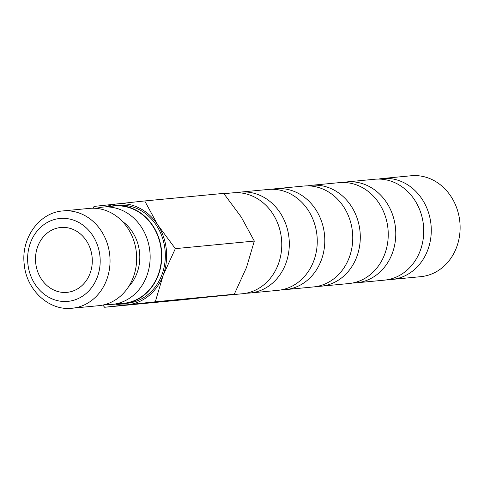 <?xml version="1.0" encoding="UTF-8"?>
<svg xmlns="http://www.w3.org/2000/svg" width="484" height="484" viewBox="0 0 484 484"><rect width="100%" height="100%" fill="white"/><g stroke="black" fill="none" stroke-linecap="round" stroke-linejoin="round"><path stroke-width="0.73" d="M96.213 208.362A48.872 42.538 84.5 0 1 102.898 207.098A48.872 42.538 84.5 0 1 149.846 251.172A48.872 42.538 84.5 0 1 112.215 304.394A48.872 42.538 84.5 0 1 105.415 304.418M112.215 304.394L123.571 303.311A48.872 42.538 -95.5 0 0 161.202 250.089A48.872 42.538 -95.5 0 0 114.254 206.009L102.898 207.098M122.156 221.194A41.267 35.919 84.5 0 1 139.543 252.243A41.267 35.919 84.5 0 1 128.448 286.897M89.413 208.386A48.872 42.538 84.5 0 1 136.361 252.466A48.872 42.538 84.5 0 1 98.73 305.688L72.11 308.235A48.872 42.538 84.5 0 0 72.558 308.193A48.872 42.538 84.5 0 0 109.741 255.014A48.872 42.538 84.5 0 0 62.793 210.939L89.413 208.386M118.816 303.764A49.18 42.804 -95.5 0 0 123.602 303.613A49.18 42.804 -95.5 0 0 161.468 250.059A49.18 42.804 -95.5 0 0 114.23 205.7A49.18 42.804 -95.5 0 0 109.499 206.462M123.602 303.613L127.153 303.274A49.18 42.804 -95.5 0 0 165.02 249.72A49.18 42.804 -95.5 0 0 117.775 205.361L114.23 205.7M106.117 206.789A50.699 44.129 84.5 0 1 117.164 203.897A50.699 44.129 84.5 0 1 157.808 224.999A50.699 44.129 84.5 0 1 166.339 249.575A50.699 44.129 84.5 0 1 163.108 275.42L175.341 248.631L157.808 224.999L144.716 200.945L223.681 193.382L241.213 217.013L254.312 241.068L246.513 267.434L234.28 294.23L183.624 299.705L104.653 307.267L127.764 304.738A50.699 44.129 84.5 0 1 115.434 304.085M378.518 179.074A50.681 44.111 84.5 0 1 382.269 178.523L411.11 175.765A50.681 44.111 84.5 0 1 459.8 221.472A50.681 44.111 84.5 0 1 420.777 276.666L391.931 279.431A50.681 44.111 84.5 0 1 388.144 279.607M382.269 178.523A50.681 44.111 84.5 0 1 430.96 224.237A50.681 44.111 84.5 0 1 391.931 279.431M343.029 182.474A50.681 44.111 84.5 0 1 346.78 181.923L374.731 179.249A50.681 44.111 84.5 0 1 423.421 224.957A50.681 44.111 84.5 0 1 384.393 280.151L356.442 282.825A50.681 44.111 84.5 0 1 352.654 283.001M346.78 181.923A50.681 44.111 84.5 0 1 395.464 227.637A50.681 44.111 84.5 0 1 356.442 282.825M307.534 185.868A50.681 44.111 84.5 0 1 311.285 185.324L339.242 182.643A50.681 44.111 84.5 0 1 387.926 228.357A50.681 44.111 84.5 0 1 348.904 283.551L320.946 286.226A50.681 44.111 84.5 0 1 317.159 286.401M311.285 185.324A50.681 44.111 84.5 0 1 359.975 231.031A50.681 44.111 84.5 0 1 320.946 286.226M272.044 189.268A50.681 44.111 84.5 0 1 275.795 188.724L303.746 186.044A50.681 44.111 84.5 0 1 352.437 231.757A50.681 44.111 84.5 0 1 313.408 286.945L285.457 289.626A50.681 44.111 84.5 0 1 281.67 289.801M275.795 188.724A50.681 44.111 84.5 0 1 324.48 234.431A50.681 44.111 84.5 0 1 285.457 289.626M236.549 192.668A50.681 44.111 84.5 0 1 240.3 192.118L268.257 189.444A50.681 44.111 84.5 0 1 316.941 235.151A50.681 44.111 84.5 0 1 277.919 290.346L249.962 293.026A50.681 44.111 84.5 0 1 246.174 293.201M240.3 192.118A50.681 44.111 84.5 0 1 288.99 237.832A50.681 44.111 84.5 0 1 249.962 293.026M223.935 193.685L232.762 192.844A50.681 44.111 84.5 0 1 281.452 238.552A50.681 44.111 84.5 0 1 242.423 293.746L212.403 296.619M35.707 262.975A32.579 28.356 84.5 0 1 60.796 227.492A32.579 28.356 84.5 0 1 92.093 256.877A32.579 28.356 84.5 0 1 67.01 292.36A32.579 28.356 84.5 0 1 35.707 262.975M163.108 275.42A50.699 44.129 84.5 0 1 127.764 304.738L155.316 301.792L163.108 275.42M102.838 305.059L104.653 307.267M144.716 200.945L94.053 206.42L93.116 208.217M155.316 301.792L234.28 294.23M175.341 248.631L254.312 241.068M62.345 210.982A48.872 42.538 84.5 0 1 62.793 210.939L62.321 210.982C38.756 212.924 20.836 238.745 24.242 264.415C26.408 289.916 48.92 311.049 72.11 308.235M68.256 301.332A41.63 36.233 84.5 0 1 27.878 263.822A41.63 36.233 84.5 0 1 59.55 218.52A41.63 36.233 84.5 0 1 99.928 256.03A41.63 36.233 84.5 0 1 68.256 301.332"/></g></svg>
